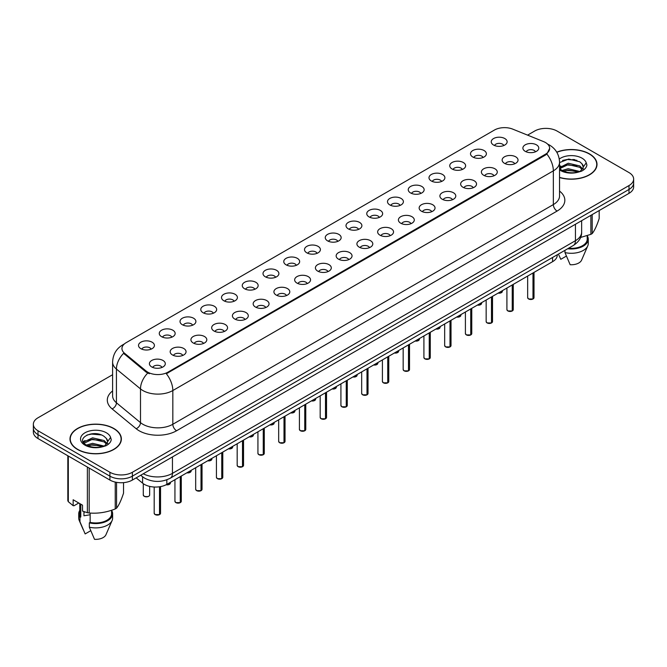 <?xml version="1.0" encoding="UTF-8"?>
<svg xmlns="http://www.w3.org/2000/svg" width="667" height="667" viewBox="0 0 667 667"><rect width="100%" height="100%" fill="white"/><g stroke="black" fill="none" stroke-linecap="round" stroke-linejoin="round"><path stroke-width="1" d="M472.82 157.012A7.946 4.586 180 0 1 471.244 155.711A7.946 4.586 180 0 1 473.878 150.017A7.946 4.586 180 0 1 484.059 150.525A7.946 4.586 180 0 1 485.634 155.711A7.946 4.586 180 0 1 472.82 157.012M483.091 157.487A4.769 2.751 0 0 0 481.807 156.145A4.769 2.751 0 0 0 477.113 155.453A4.769 2.751 0 0 0 473.787 157.487M452.076 168.993A7.946 4.586 180 0 1 450.5 167.692A7.946 4.586 180 0 1 453.126 161.989A7.946 4.586 180 0 1 463.307 162.506A7.946 4.586 180 0 1 464.882 167.692A7.946 4.586 180 0 1 452.076 168.993M462.339 169.468A4.769 2.751 0 0 0 461.064 168.126A4.769 2.751 0 0 0 456.361 167.425A4.769 2.751 0 0 0 453.043 169.468M431.324 180.974A7.946 4.586 180 0 1 429.748 179.673A7.946 4.586 180 0 1 432.383 173.97A7.946 4.586 180 0 1 442.563 174.487A7.946 4.586 180 0 1 444.139 179.673A7.946 4.586 180 0 1 431.324 180.974M441.596 181.449A4.769 2.751 0 0 0 440.312 180.107A4.769 2.751 0 0 0 435.618 179.406A4.769 2.751 0 0 0 432.291 181.449M410.58 192.946A7.946 4.586 180 0 1 408.996 191.654A7.946 4.586 180 0 1 411.631 185.951A7.946 4.586 180 0 1 421.811 186.46A7.946 4.586 180 0 1 423.387 191.654A7.946 4.586 180 0 1 410.58 192.946M420.844 193.422A4.769 2.751 0 0 0 419.568 192.088A4.769 2.751 0 0 0 414.866 191.387A4.769 2.751 0 0 0 411.547 193.422M389.828 204.927A7.946 4.586 180 0 1 388.252 203.635A7.946 4.586 180 0 1 390.879 197.932A7.946 4.586 180 0 1 401.067 198.441A7.946 4.586 180 0 1 402.643 203.635A7.946 4.586 180 0 1 389.828 204.927M400.092 205.403A4.769 2.751 0 0 0 398.816 204.06A4.769 2.751 0 0 0 394.122 203.368A4.769 2.751 0 0 0 390.795 205.403M369.076 216.908A7.946 4.586 180 0 1 367.5 215.608A7.946 4.586 180 0 1 370.135 209.913A7.946 4.586 180 0 1 380.315 210.422A7.946 4.586 180 0 1 381.891 215.608A7.946 4.586 180 0 1 369.076 216.908M379.348 217.384A4.769 2.751 0 0 0 378.064 216.041A4.769 2.751 0 0 0 373.37 215.349A4.769 2.751 0 0 0 370.043 217.384M348.332 228.889A7.946 4.586 180 0 1 346.757 227.589A7.946 4.586 180 0 1 349.383 221.886A7.946 4.586 180 0 1 359.563 222.403A7.946 4.586 180 0 1 361.147 227.589A7.946 4.586 180 0 1 348.332 228.889M358.596 229.365A4.769 2.751 0 0 0 357.32 228.022A4.769 2.751 0 0 0 352.626 227.322A4.769 2.751 0 0 0 349.3 229.365M327.58 240.862A7.946 4.586 180 0 1 326.005 239.57A7.946 4.586 180 0 1 328.639 233.867A7.946 4.586 180 0 1 338.819 234.375A7.946 4.586 180 0 1 340.395 239.57A7.946 4.586 180 0 1 327.58 240.862M337.852 241.337A4.769 2.751 0 0 0 336.568 240.003A4.769 2.751 0 0 0 331.874 239.303A4.769 2.751 0 0 0 328.548 241.337M306.837 252.843A7.946 4.586 180 0 1 305.261 251.551A7.946 4.586 180 0 1 307.887 245.848A7.946 4.586 180 0 1 318.067 246.356A7.946 4.586 180 0 1 319.643 251.551A7.946 4.586 180 0 1 306.837 252.843M317.1 253.318A4.769 2.751 0 0 0 315.825 251.976A4.769 2.751 0 0 0 311.13 251.284A4.769 2.751 0 0 0 307.804 253.318M286.085 264.824A7.946 4.586 180 0 1 284.509 263.523A7.946 4.586 180 0 1 287.143 257.829A7.946 4.586 180 0 1 297.324 258.337A7.946 4.586 180 0 1 298.899 263.523A7.946 4.586 180 0 1 286.085 264.824M296.356 265.299A4.769 2.751 0 0 0 295.072 263.957A4.769 2.751 0 0 0 290.378 263.265A4.769 2.751 0 0 0 287.052 265.299M265.341 276.805A7.946 4.586 180 0 1 263.757 275.504A7.946 4.586 180 0 1 266.391 269.802A7.946 4.586 180 0 1 276.572 270.318A7.946 4.586 180 0 1 278.147 275.504A7.946 4.586 180 0 1 265.341 276.805M275.604 277.28A4.769 2.751 0 0 0 274.329 275.938A4.769 2.751 0 0 0 269.626 275.238A4.769 2.751 0 0 0 266.308 277.28M244.589 288.778A7.946 4.586 180 0 1 243.013 287.485A7.946 4.586 180 0 1 245.648 281.782A7.946 4.586 180 0 1 255.828 282.291A7.946 4.586 180 0 1 257.404 287.485A7.946 4.586 180 0 1 244.589 288.778M254.861 289.261A4.769 2.751 0 0 0 253.577 287.919A4.769 2.751 0 0 0 248.883 287.219A4.769 2.751 0 0 0 245.556 289.261M223.837 300.759A7.946 4.586 180 0 1 222.261 299.466A7.946 4.586 180 0 1 224.896 293.763A7.946 4.586 180 0 1 235.076 294.272A7.946 4.586 180 0 1 236.652 299.466A7.946 4.586 180 0 1 223.837 300.759M234.109 301.234A4.769 2.751 0 0 0 232.833 299.892A4.769 2.751 0 0 0 228.131 299.2A4.769 2.751 0 0 0 224.812 301.234M203.093 312.74A7.946 4.586 180 0 1 201.517 311.439A7.946 4.586 180 0 1 204.144 305.744A7.946 4.586 180 0 1 214.324 306.253A7.946 4.586 180 0 1 215.908 311.439A7.946 4.586 180 0 1 203.093 312.74M213.357 313.215A4.769 2.751 0 0 0 212.081 311.873A4.769 2.751 0 0 0 207.387 311.181A4.769 2.751 0 0 0 204.06 313.215M182.341 324.721A7.946 4.586 180 0 1 180.765 323.42A7.946 4.586 180 0 1 183.4 317.717A7.946 4.586 180 0 1 193.58 318.234A7.946 4.586 180 0 1 195.156 323.42A7.946 4.586 180 0 1 182.341 324.721M192.613 325.196A4.769 2.751 0 0 0 191.329 323.854A4.769 2.751 0 0 0 186.635 323.153A4.769 2.751 0 0 0 183.308 325.196M161.597 336.693A7.946 4.586 180 0 1 160.022 335.401A7.946 4.586 180 0 1 162.648 329.698A7.946 4.586 180 0 1 172.828 330.207A7.946 4.586 180 0 1 174.404 335.401A7.946 4.586 180 0 1 161.597 336.693M171.861 337.177A4.769 2.751 0 0 0 170.585 335.834A4.769 2.751 0 0 0 165.891 335.134A4.769 2.751 0 0 0 162.565 337.177M140.845 348.674A7.946 4.586 180 0 1 139.27 347.382A7.946 4.586 180 0 1 141.904 341.679A7.946 4.586 180 0 1 152.084 342.188A7.946 4.586 180 0 1 153.66 347.382A7.946 4.586 180 0 1 140.845 348.674M151.117 349.149A4.769 2.751 0 0 0 149.833 347.815A4.769 2.751 0 0 0 145.139 347.115A4.769 2.751 0 0 0 141.813 349.149M493.572 145.031A7.946 4.586 180 0 1 491.996 143.739A7.946 4.586 180 0 1 494.622 138.036A7.946 4.586 180 0 1 504.802 138.544A7.946 4.586 180 0 1 506.378 143.739A7.946 4.586 180 0 1 493.572 145.031M503.835 145.506A4.769 2.751 0 0 0 502.559 144.172A4.769 2.751 0 0 0 497.865 143.472A4.769 2.751 0 0 0 494.539 145.506M504.469 163.307A7.946 4.586 180 0 1 502.893 162.006A7.946 4.586 180 0 1 505.519 156.303A7.946 4.586 180 0 1 515.708 156.82A7.946 4.586 180 0 1 517.284 162.006A7.946 4.586 180 0 1 504.469 163.307M514.732 163.782A4.769 2.751 0 0 0 513.457 162.44A4.769 2.751 0 0 0 508.763 161.739A4.769 2.751 0 0 0 505.436 163.782M483.717 175.288A7.946 4.586 180 0 1 482.141 173.987A7.946 4.586 180 0 1 484.776 168.284A7.946 4.586 180 0 1 494.956 168.801A7.946 4.586 180 0 1 496.531 173.987A7.946 4.586 180 0 1 483.717 175.288M493.989 175.763A4.769 2.751 0 0 0 492.705 174.42A4.769 2.751 0 0 0 488.011 173.72A4.769 2.751 0 0 0 484.684 175.763M462.973 187.26A7.946 4.586 180 0 1 461.397 185.968A7.946 4.586 180 0 1 464.024 180.265A7.946 4.586 180 0 1 474.204 180.774A7.946 4.586 180 0 1 475.779 185.968A7.946 4.586 180 0 1 462.973 187.26M473.237 187.735A4.769 2.751 0 0 0 471.961 186.401A4.769 2.751 0 0 0 467.267 185.701A4.769 2.751 0 0 0 463.94 187.735M442.221 199.241A7.946 4.586 180 0 1 440.645 197.941A7.946 4.586 180 0 1 443.28 192.246A7.946 4.586 180 0 1 453.46 192.755A7.946 4.586 180 0 1 455.036 197.941A7.946 4.586 180 0 1 442.221 199.241M452.493 199.716A4.769 2.751 0 0 0 451.209 198.374A4.769 2.751 0 0 0 446.515 197.682A4.769 2.751 0 0 0 443.188 199.716M421.477 211.222A7.946 4.586 180 0 1 419.902 209.922A7.946 4.586 180 0 1 422.528 204.219A7.946 4.586 180 0 1 432.708 204.736A7.946 4.586 180 0 1 434.284 209.922A7.946 4.586 180 0 1 421.477 211.222M431.741 211.697A4.769 2.751 0 0 0 430.465 210.355A4.769 2.751 0 0 0 425.771 209.655A4.769 2.751 0 0 0 422.444 211.697M400.725 223.203A7.946 4.586 180 0 1 399.149 221.903A7.946 4.586 180 0 1 401.784 216.2A7.946 4.586 180 0 1 411.964 216.717A7.946 4.586 180 0 1 413.54 221.903A7.946 4.586 180 0 1 400.725 223.203M410.997 223.678A4.769 2.751 0 0 0 409.713 222.336A4.769 2.751 0 0 0 405.019 221.636A4.769 2.751 0 0 0 401.692 223.678M379.982 235.176A7.946 4.586 180 0 1 378.397 233.884A7.946 4.586 180 0 1 381.032 228.181A7.946 4.586 180 0 1 391.212 228.689A7.946 4.586 180 0 1 392.788 233.884A7.946 4.586 180 0 1 379.982 235.176M390.245 235.651A4.769 2.751 0 0 0 388.969 234.317A4.769 2.751 0 0 0 384.267 233.617A4.769 2.751 0 0 0 380.949 235.651M359.23 247.157A7.946 4.586 180 0 1 357.654 245.856A7.946 4.586 180 0 1 360.288 240.162A7.946 4.586 180 0 1 370.468 240.67A7.946 4.586 180 0 1 372.044 245.856A7.946 4.586 180 0 1 359.23 247.157M369.501 247.632A4.769 2.751 0 0 0 368.217 246.29A4.769 2.751 0 0 0 363.523 245.598A4.769 2.751 0 0 0 360.197 247.632M338.477 259.138A7.946 4.586 180 0 1 336.902 257.837A7.946 4.586 180 0 1 339.536 252.134A7.946 4.586 180 0 1 349.716 252.651A7.946 4.586 180 0 1 351.292 257.837A7.946 4.586 180 0 1 338.477 259.138M348.749 259.613A4.769 2.751 0 0 0 347.474 258.271A4.769 2.751 0 0 0 342.771 257.57A4.769 2.751 0 0 0 339.453 259.613M317.734 271.119A7.946 4.586 180 0 1 316.158 269.818A7.946 4.586 180 0 1 318.784 264.115A7.946 4.586 180 0 1 328.964 264.632A7.946 4.586 180 0 1 330.549 269.818A7.946 4.586 180 0 1 317.734 271.119M327.997 271.594A4.769 2.751 0 0 0 326.722 270.252A4.769 2.751 0 0 0 322.028 269.551A4.769 2.751 0 0 0 318.701 271.594M296.982 283.091A7.946 4.586 180 0 1 295.406 281.799A7.946 4.586 180 0 1 298.041 276.096A7.946 4.586 180 0 1 308.221 276.605A7.946 4.586 180 0 1 309.796 281.799A7.946 4.586 180 0 1 296.982 283.091M307.254 283.567A4.769 2.751 0 0 0 305.97 282.233A4.769 2.751 0 0 0 301.276 281.532A4.769 2.751 0 0 0 297.949 283.567M276.238 295.072A7.946 4.586 180 0 1 274.662 293.78A7.946 4.586 180 0 1 277.289 288.077A7.946 4.586 180 0 1 287.469 288.586A7.946 4.586 180 0 1 289.044 293.78A7.946 4.586 180 0 1 276.238 295.072M286.502 295.548A4.769 2.751 0 0 0 285.226 294.205A4.769 2.751 0 0 0 280.532 293.513A4.769 2.751 0 0 0 277.205 295.548M255.486 307.053A7.946 4.586 180 0 1 253.91 305.753A7.946 4.586 180 0 1 256.545 300.058A7.946 4.586 180 0 1 266.725 300.567A7.946 4.586 180 0 1 268.301 305.753A7.946 4.586 180 0 1 255.486 307.053M265.758 307.529A4.769 2.751 0 0 0 264.474 306.186A4.769 2.751 0 0 0 259.78 305.494A4.769 2.751 0 0 0 256.453 307.529M234.742 319.034A7.946 4.586 180 0 1 233.167 317.734A7.946 4.586 180 0 1 235.793 312.031A7.946 4.586 180 0 1 245.973 312.548A7.946 4.586 180 0 1 247.549 317.734A7.946 4.586 180 0 1 234.742 319.034M245.006 319.51A4.769 2.751 0 0 0 243.73 318.167A4.769 2.751 0 0 0 239.028 317.467A4.769 2.751 0 0 0 235.709 319.51M213.99 331.007A7.946 4.586 180 0 1 212.414 329.715A7.946 4.586 180 0 1 215.049 324.012A7.946 4.586 180 0 1 225.229 324.521A7.946 4.586 180 0 1 226.805 329.715A7.946 4.586 180 0 1 213.99 331.007M224.262 331.482A4.769 2.751 0 0 0 222.978 330.148A4.769 2.751 0 0 0 218.284 329.448A4.769 2.751 0 0 0 214.957 331.482M193.238 342.988A7.946 4.586 180 0 1 191.662 341.696A7.946 4.586 180 0 1 194.297 335.993A7.946 4.586 180 0 1 204.477 336.502A7.946 4.586 180 0 1 206.053 341.696A7.946 4.586 180 0 1 193.238 342.988M203.51 343.463A4.769 2.751 0 0 0 202.234 342.121A4.769 2.751 0 0 0 197.532 341.429A4.769 2.751 0 0 0 194.214 343.463M172.495 354.969A7.946 4.586 180 0 1 170.919 353.668A7.946 4.586 180 0 1 173.545 347.974A7.946 4.586 180 0 1 183.733 348.482A7.946 4.586 180 0 1 185.309 353.668A7.946 4.586 180 0 1 172.495 354.969M182.758 355.444A4.769 2.751 0 0 0 181.482 354.102A4.769 2.751 0 0 0 176.788 353.41A4.769 2.751 0 0 0 173.462 355.444M151.743 366.95A7.946 4.586 180 0 1 150.167 365.649A7.946 4.586 180 0 1 152.801 359.947A7.946 4.586 180 0 1 162.981 360.463A7.946 4.586 180 0 1 164.557 365.649A7.946 4.586 180 0 1 151.743 366.95M162.014 367.425A4.769 2.751 0 0 0 160.73 366.083A4.769 2.751 0 0 0 156.036 365.383A4.769 2.751 0 0 0 152.71 367.425M525.221 151.326A7.946 4.586 180 0 1 523.637 150.025A7.946 4.586 180 0 1 526.271 144.33A7.946 4.586 180 0 1 536.451 144.839A7.946 4.586 180 0 1 538.027 150.025A7.946 4.586 180 0 1 525.221 151.326M535.484 151.801A4.769 2.751 0 0 0 534.209 150.459A4.769 2.751 0 0 0 529.506 149.767A4.769 2.751 0 0 0 526.188 151.801M543.572 141.604A14.299 8.254 180 0 1 545.481 142.53A14.299 8.254 180 0 1 549.666 148.366A14.299 8.254 180 0 1 545.481 154.202L167.959 372.161A14.299 8.254 180 0 1 146.14 371.052L124.546 353.252A14.299 8.254 180 0 1 121.953 348.516A14.299 8.254 180 0 1 126.146 342.68L494.414 130.057A14.299 8.254 180 0 1 512.731 129.131L543.572 141.604M557.245 254.786L557.245 255.186A15.891 9.171 180 0 1 552.584 261.672L166.842 484.375A15.891 9.171 180 0 1 142.596 483.15L136.176 477.864M559.546 177.547A25.688 14.832 0 0 0 597.007 164.365A25.688 14.832 0 0 0 589.486 153.877A25.688 14.832 0 0 0 556.753 152.151M113.84 428.489A25.688 14.832 0 0 0 85.851 425.271A25.688 14.832 0 0 0 69.993 438.969A25.688 14.832 0 0 0 77.514 449.458A25.688 14.832 0 0 0 105.511 452.676A25.688 14.832 0 0 0 121.369 438.969A25.688 14.832 0 0 0 113.84 428.489M549.666 148.366L546.865 154.052L545.481 155.061L166.35 373.737A18.534 10.705 60 0 1 172.828 390.537A21.186 12.231 180 0 1 142.871 390.537A21.186 12.231 180 0 1 140.495 388.903L116.433 369.068A21.186 12.231 180 0 1 112.606 362.048L112.606 395.781A21.186 12.231 0 0 0 116.433 402.793L140.495 422.636A21.186 12.231 0 0 0 142.871 424.27A21.186 12.231 0 0 0 172.828 424.27L553.343 204.586A21.186 12.231 0 0 0 559.546 195.931L559.546 162.206A21.186 12.231 180 0 1 553.343 170.852A18.534 10.705 -120 0 0 546.865 154.052M112.606 374.712L38.002 417.784A15.891 9.171 0 0 0 33.35 424.27L33.35 432.058A15.891 9.171 0 0 0 38.002 438.544L109.913 480.057L109.913 476.163A15.891 9.171 0 0 0 132.383 476.163L628.998 189.445A15.891 9.171 0 0 0 633.65 182.958A15.891 9.171 0 0 1 628.998 189.445L132.383 476.163A15.891 9.171 0 0 1 109.913 476.163L38.002 434.651L109.913 476.163L109.913 472.269A15.891 9.171 0 0 0 132.383 472.269L628.998 185.559A15.891 9.171 0 0 0 633.65 179.064A15.891 9.171 0 0 0 628.998 172.578L557.087 131.065A15.891 9.171 0 0 0 534.617 131.065L527.572 135.134M33.35 428.164A15.891 9.171 0 0 0 38.002 434.651A15.891 9.171 0 0 1 33.35 428.164M149.35 373.737L146.14 372.119L123.578 353.335A18.534 12.398 129.5 0 0 116.433 369.068L116.433 402.793A5.294 3.543 -50.5 0 1 112.098 408.879A26.48 15.291 180 0 1 112.606 390.929M33.35 424.27A15.891 9.171 0 0 0 38.002 430.757L109.913 472.269M109.913 480.057A15.891 9.171 0 0 0 132.383 480.057L628.998 193.338A15.891 9.171 0 0 0 633.65 186.852L633.65 179.064M532.983 298.983L528.606 298.974L527.655 297.624A3.177 1.834 0 0 0 528.589 298.924A3.177 1.834 0 0 0 532.983 298.983L532.983 272.995M532.958 299.024L532.908 299.024A3.068 1.776 180 0 1 528.664 298.966M532.983 298.849L533.175 272.878M512.231 310.955L507.862 310.955L506.912 309.605A3.177 1.834 0 0 0 507.837 310.905A3.177 1.834 0 0 0 512.231 310.955L512.231 284.967M512.214 311.005L512.164 310.997A3.068 1.776 180 0 1 507.912 310.947M512.231 310.83L512.431 284.859M491.487 322.936L487.11 322.928L486.16 321.586A3.177 1.834 0 0 0 487.093 322.886A3.177 1.834 0 0 0 491.487 322.936L491.487 296.948M491.462 322.986L491.412 322.978A3.068 1.776 180 0 1 487.168 322.928M491.487 322.811L491.679 296.84M470.735 334.917L466.366 334.909L465.408 333.567A3.177 1.834 0 0 0 466.341 334.859A3.177 1.834 0 0 0 470.735 334.917L470.735 308.929M470.71 334.967L470.669 334.959A3.068 1.776 180 0 1 466.416 334.901M470.735 334.784L470.935 308.813M449.992 346.898L445.614 346.89L444.664 345.539A3.177 1.834 0 0 0 445.598 346.84A3.177 1.834 0 0 0 449.992 346.898L449.992 320.91M449.967 346.948L449.917 346.94A3.068 1.776 180 0 1 445.673 346.882M449.992 346.765L450.183 320.794M559.546 177.372A25.421 14.674 0 0 0 596.74 164.365A25.421 14.674 0 0 0 589.294 153.985A25.421 14.674 0 0 0 556.845 152.301M562.073 170.46L568.217 168.718L579.915 171.511M576.822 171.286L567.275 170.469L563.49 171.152L568.217 170.093L578.581 172.078M559.546 167.659L568.217 163.223L579.79 165.933L582.566 168.826M559.721 168.634L568.217 164.599L579.79 167.309L582.108 169.476M559.546 168.426L561.722 170.252C566.358 172.761 571.836 173.403 578.156 172.169L581.516 171.194C584.751 169.535 586.543 167.459 586.902 164.974L586.235 162.831L583.292 166.958A11.973 6.912 0 0 0 581.941 163.765L583.283 167.125M581.941 163.765L579.798 161.814L568.709 159.046L559.546 162.565M583.116 167.784L580.19 171.311M580.573 237.46L590.87 234.35A28.598 16.517 0 0 0 592.196 233.583C594.514 230.69 596.84 225.671 599.174 218.551L599.174 210.555M568.609 248.224A15.891 9.171 0 0 0 587.21 239.178L587.21 235.659M567.709 248.741A16.95 9.788 0 0 0 588.269 239.178A16.95 9.788 0 0 0 587.21 235.776M564.966 250.325L564.966 252.576A16.95 9.788 0 0 0 587.76 245.881A16.95 9.788 0 0 0 588.269 243.505L588.269 239.178M564.966 252.576L570.152 264.724A10.597 6.12 0 0 0 581.599 260.122L587.76 245.881M590.87 234.35L590.87 215.349M592.196 214.582L592.196 233.583M566.383 256.086L560.789 259.313L558.838 255.027M562.589 160.43L567.275 159.48L576.938 160.33M563.473 165.666L567.275 164.974L576.822 165.791M582.041 168.017L582.766 168.493M583.108 168.743L584.092 169.551M559.546 166.55L560.739 165.95M77.706 449.35A25.421 14.674 0 0 0 105.411 452.534A25.421 14.674 0 0 0 121.102 438.969A25.421 14.674 0 0 0 113.657 428.598A25.421 14.674 0 0 0 85.951 425.413A25.421 14.674 0 0 0 70.26 438.969A25.421 14.674 0 0 0 77.706 449.35M84.551 511.856A11.973 6.912 0 0 0 83.942 513.031M83.942 511.639L83.942 515.774L90.145 514.757M86.435 445.064L92.58 443.33L104.269 446.115M101.184 445.889L91.637 445.072L87.852 445.756L92.58 444.697L102.943 446.69M83.75 442.846L84.117 441.804L92.58 437.835L104.144 440.537L106.928 443.438M84.084 443.238L92.58 439.211L104.144 441.913L106.47 444.089M106.303 438.377L104.16 436.418C93.122 428.614 74.729 438.803 86.085 444.856C90.72 447.374 96.198 448.007 102.51 446.782L105.878 445.798C109.113 444.139 110.905 442.071 111.256 439.586L110.597 437.435L107.654 441.571A11.973 6.912 0 0 0 106.303 438.377L107.645 441.729M107.47 442.388L104.552 445.915M78.781 503.001L74.029 505.744L73.162 505.686L73.162 499.758L82.525 505.169L82.525 511.097L87.377 512.706A28.598 16.517 0 0 0 89.186 512.99C97.832 513.74 106.512 512.398 115.233 508.954A28.598 16.517 0 0 0 116.558 508.196C118.876 505.294 121.202 500.283 123.537 493.155L123.537 482.641M90.145 513.056L90.145 522.386A15.891 9.171 0 0 0 111.572 513.79L111.572 510.272M90.145 522.386L89.328 522.861A16.95 9.788 0 0 0 112.631 513.79A16.95 9.788 0 0 0 111.572 510.38M89.328 522.861L89.328 527.188A16.95 9.788 0 0 0 112.123 520.485A16.95 9.788 0 0 0 112.631 518.117L112.631 513.79M89.328 527.188L94.514 539.328A10.597 6.12 0 0 0 105.953 534.734L112.123 520.485M115.233 508.954L115.233 482.083M116.558 482.349L116.558 508.196M89.186 468.092L89.186 512.99M87.377 512.706L87.377 467.042M68.309 456.036L68.309 501.701L73.162 505.686M68.309 501.701A28.598 16.517 0 0 1 67.826 500.65L67.826 455.761M79.79 503.585L79.79 513.79A15.891 9.171 0 0 0 80.782 516.983L80.782 504.16M79.79 510.38A16.95 9.788 0 0 0 78.731 513.79A16.95 9.788 0 0 0 79.965 517.459L80.782 516.983M78.731 513.79L78.731 518.117A16.95 9.788 0 0 0 79.24 520.485A16.95 9.788 0 0 0 79.965 521.777L79.965 517.459M90.737 530.699L85.151 533.925L79.965 521.777M86.943 435.042L91.637 434.092L101.301 434.942M83.325 442.204L84.175 441.696M87.836 440.27L91.637 439.578L101.184 440.395M106.403 442.63L107.129 443.105M107.47 443.355L108.454 444.164M83.067 441.687L85.093 440.553M429.24 358.871L424.871 358.871L423.912 357.52A3.177 1.834 0 0 0 424.846 358.821A3.177 1.834 0 0 0 429.24 358.871L429.24 332.883M429.214 358.921L429.164 358.913A3.068 1.776 180 0 1 424.921 358.863M429.24 358.746L429.44 332.775M408.487 370.852L404.119 370.844L403.168 369.501A3.177 1.834 0 0 0 404.094 370.802A3.177 1.834 0 0 0 408.487 370.852L408.487 344.864M408.471 370.902L408.421 370.894A3.068 1.776 180 0 1 404.169 370.844M408.487 370.727L408.688 344.756M387.744 382.833L383.367 382.825L382.416 381.482A3.177 1.834 0 0 0 383.35 382.775A3.177 1.834 0 0 0 387.744 382.833L387.744 356.845M387.719 382.883L387.669 382.875A3.068 1.776 180 0 1 383.425 382.825M387.744 382.7L387.936 356.728M366.992 394.814L362.623 394.806L361.672 393.455A3.177 1.834 0 0 0 362.598 394.756A3.177 1.834 0 0 0 366.992 394.814L366.992 368.826M366.975 394.864L366.925 394.856A3.068 1.776 180 0 1 362.673 394.797M366.992 394.681L367.192 368.709M346.248 406.787L341.871 406.787L340.92 405.436A3.177 1.834 0 0 0 341.854 406.737A3.177 1.834 0 0 0 346.248 406.787L346.248 380.799M346.223 406.837L346.173 406.828A3.068 1.776 180 0 1 341.929 406.778M346.248 406.662L346.44 380.69M325.496 418.768L321.127 418.759L320.177 417.417A3.177 1.834 0 0 0 321.102 418.718A3.177 1.834 0 0 0 325.496 418.768L325.496 392.78M325.479 418.818L325.429 418.809A3.068 1.776 180 0 1 321.177 418.759M325.496 418.643L325.696 392.671M304.752 430.749L300.375 430.74L299.425 429.398A3.177 1.834 0 0 0 300.358 430.69A3.177 1.834 0 0 0 304.752 430.749L304.752 404.761M304.727 430.799L304.677 430.79A3.068 1.776 180 0 1 300.433 430.74M304.752 430.615L304.944 404.644M284 442.73L279.631 442.721L278.673 441.379A3.177 1.834 0 0 0 279.606 442.671A3.177 1.834 0 0 0 284 442.73L284 416.742M283.975 442.78L283.925 442.771A3.068 1.776 180 0 1 279.681 442.713M284 442.596L284.2 416.625M263.248 454.711L258.879 454.702L257.929 453.352A3.177 1.834 0 0 0 258.854 454.652A3.177 1.834 0 0 0 263.248 454.711L263.248 428.714M263.232 454.752L263.182 454.744A3.068 1.776 180 0 1 258.929 454.694M263.248 454.577L263.448 428.606M242.505 466.683L238.136 466.675L237.177 465.333A3.177 1.834 0 0 0 238.111 466.633A3.177 1.834 0 0 0 242.505 466.683L242.505 440.695M242.48 466.733L242.429 466.725A3.068 1.776 180 0 1 238.186 466.675M242.505 466.558L242.696 440.587M221.752 478.664L217.384 478.656L216.433 477.314A3.177 1.834 0 0 0 217.359 478.606A3.177 1.834 0 0 0 221.752 478.664L221.752 452.676M221.736 478.714L221.686 478.706A3.068 1.776 180 0 1 217.434 478.656M221.752 478.531L221.953 452.559M201.009 490.645L196.632 490.637L195.681 489.295A3.177 1.834 0 0 0 196.615 490.587A3.177 1.834 0 0 0 201.009 490.645L201.009 464.657M200.984 490.695L200.934 490.687A3.068 1.776 180 0 1 196.69 490.629M201.009 490.512L201.201 464.54M180.257 502.626L175.888 502.618L174.937 501.267A3.177 1.834 0 0 0 175.863 502.568A3.177 1.834 0 0 0 180.257 502.626L180.257 476.63M180.24 502.668L180.19 502.668A3.068 1.776 180 0 1 175.938 502.61M180.257 502.493L180.457 476.521M159.513 514.599L155.136 514.591L154.185 513.248A3.177 1.834 0 0 0 155.119 514.549A3.177 1.834 0 0 0 159.513 514.599L159.513 486.785M159.488 514.649L159.438 514.641A3.068 1.776 180 0 1 155.194 514.591M159.513 514.474L159.705 486.752M124.546 353.252L124.546 354.31M146.14 371.052L146.14 372.119M167.959 372.161L167.959 373.02M545.481 154.202L545.481 155.061M552.584 257.47L552.584 261.672M142.596 476.813L142.596 483.15M166.842 479.798L166.842 484.375M176.58 430.757A5.294 3.06 60 0 1 172.828 424.27L172.828 390.537L553.343 170.852L553.343 204.586A5.294 3.06 60 0 0 557.087 211.072L176.58 430.757A26.48 15.291 180 0 1 139.128 430.757A26.48 15.291 180 0 1 136.16 428.714L112.098 408.879M123.895 344.364A18.534 10.705 -120 0 0 122.645 344.914C116.308 348.716 112.965 354.427 112.606 362.048M147.715 373.095A18.534 12.398 129.5 0 0 140.495 388.903L140.495 422.636A5.294 3.543 -50.5 0 1 136.16 428.714M559.546 191.087A26.48 15.291 180 0 1 557.087 211.072M132.383 472.269L132.383 480.057M628.998 185.559L628.998 193.338M38.002 430.757L38.002 438.544M143.263 473.778A21.186 12.231 0 0 0 172.453 473.353L575.438 240.695A21.186 12.231 0 0 0 581.649 232.041C581.799 237.302 578.998 241.804 573.245 245.539L170.26 478.206A10.597 6.12 60 0 0 172.453 473.353L172.453 456.92M575.438 224.262L575.438 240.695A10.597 6.12 60 0 1 573.245 245.539M140.962 475.104A10.597 7.087 129.5 0 0 142.063 476.388L140.695 475.263M533.175 298.866A3.177 1.834 0 0 0 534.009 297.624L534.009 272.394M498.191 293.08A3.177 1.834 0 0 0 502.368 291.337L500.709 292.988L498.132 293.113M501.401 292.655A3.068 1.776 180 0 1 498.166 293.096M512.431 310.847A3.177 1.834 0 0 0 513.265 309.605L513.265 284.375M491.679 322.828A3.177 1.834 0 0 0 492.513 321.586L492.513 296.356M470.935 334.801A3.177 1.834 0 0 0 471.769 333.567L471.769 308.329M450.183 346.782A3.177 1.834 0 0 0 451.017 345.539L451.017 320.31M477.447 305.052A3.177 1.834 0 0 0 481.616 303.31L479.965 304.969L477.389 305.086A3.068 1.776 180 0 0 480.649 304.636M459.897 316.608A3.068 1.776 180 0 1 456.67 317.05A3.177 1.834 0 0 0 460.872 315.291L459.213 316.942L456.637 317.067M435.943 329.014A3.177 1.834 0 0 0 440.12 327.272L438.469 328.923L435.893 329.048M439.153 328.589A3.068 1.776 180 0 1 435.918 329.031M574.846 159.655A21.186 12.231 0 0 0 572.745 159.513M586.235 162.831A15.149 8.746 0 0 0 582.033 158.179A15.149 8.746 0 0 0 559.288 159.046M559.546 169.868A15.149 8.746 0 0 0 560.605 170.552A15.149 8.746 0 0 0 578.156 172.169M99.208 434.267A21.186 12.231 0 0 0 97.099 434.125M110.597 437.435A15.149 8.746 0 0 0 106.395 432.791A15.149 8.746 0 0 0 84.967 432.791A15.149 8.746 0 0 0 84.967 445.156A15.149 8.746 0 0 0 102.51 446.782M429.44 358.763A3.177 1.834 0 0 0 430.273 357.52L430.273 332.291M408.688 370.744A3.177 1.834 0 0 0 409.521 369.501L409.521 344.272M387.936 382.716A3.177 1.834 0 0 0 388.778 381.482L388.778 356.253M415.199 340.995A3.177 1.834 0 0 0 419.368 339.253L417.717 340.904L415.141 341.029M418.401 340.57A3.068 1.776 180 0 1 415.166 341.012M394.447 352.968A3.177 1.834 0 0 0 398.624 351.234L396.965 352.885L394.397 353.001M397.657 352.551A3.068 1.776 180 0 1 394.422 352.985M373.703 364.949A3.177 1.834 0 0 0 377.872 363.207L376.221 364.857L373.645 364.982M376.905 364.524A3.068 1.776 180 0 1 373.67 364.966M367.192 394.697A3.177 1.834 0 0 0 368.026 393.455L368.026 368.226M346.44 406.678A3.177 1.834 0 0 0 347.274 405.436L347.274 380.207M325.696 418.659A3.177 1.834 0 0 0 326.53 417.417L326.53 392.188M304.944 430.632A3.177 1.834 0 0 0 305.778 429.398L305.778 404.169M284.2 442.613A3.177 1.834 0 0 0 285.034 441.379L285.034 416.141M352.951 376.93A3.177 1.834 0 0 0 357.128 375.188L355.469 376.838L352.893 376.963M356.161 376.505A3.068 1.776 180 0 1 352.926 376.947M332.208 388.911A3.177 1.834 0 0 0 336.376 387.168L334.726 388.819L332.149 388.944A3.068 1.776 180 0 0 335.409 388.486M314.657 400.467A3.068 1.776 180 0 1 311.431 400.9A3.177 1.834 0 0 0 315.633 399.149L313.974 400.8L311.397 400.917M293.914 412.448A3.068 1.776 180 0 1 290.679 412.881A3.177 1.834 0 0 0 294.881 411.122L293.23 412.773L290.654 412.898M269.96 424.846A3.177 1.834 0 0 0 274.137 423.103L272.478 424.754L269.902 424.879M273.162 424.42A3.068 1.776 180 0 1 269.927 424.862M263.448 454.594A3.177 1.834 0 0 0 264.282 453.352L264.282 428.122M242.696 466.575A3.177 1.834 0 0 0 243.538 465.333L243.538 440.103M221.953 478.547A3.177 1.834 0 0 0 222.786 477.314L222.786 452.084M201.201 490.528A3.177 1.834 0 0 0 202.034 489.295L202.034 464.057M180.457 502.509A3.177 1.834 0 0 0 181.291 501.267L181.291 476.038M159.705 514.49A3.177 1.834 0 0 0 160.539 513.248L160.539 486.61M249.208 436.827A3.177 1.834 0 0 0 253.385 435.084L251.734 436.735L249.158 436.86A3.068 1.776 180 0 0 252.418 436.401M231.666 448.382A3.068 1.776 180 0 1 228.431 448.824A3.177 1.834 0 0 0 232.633 447.065L230.982 448.716L228.406 448.833M207.712 460.78A3.177 1.834 0 0 0 211.889 459.038L210.23 460.689L207.654 460.814M210.922 460.363A3.068 1.776 180 0 1 207.687 460.797M186.968 472.761A3.177 1.834 0 0 0 191.137 471.019L189.486 472.67L186.91 472.795A3.068 1.776 180 0 0 190.17 472.336M166.191 484.734A3.177 1.834 0 0 0 170.393 483L168.734 484.651L166.133 484.767M169.426 484.317A3.068 1.776 180 0 1 166.158 484.751M144.214 496.273A3.177 1.834 0 0 0 147.682 496.673A3.177 1.834 0 0 0 149.641 494.981C149.4 496.531 147.599 496.982 144.239 496.323L143.288 494.981A3.177 1.834 0 0 0 144.214 496.273M148.674 496.298A3.068 1.776 180 0 1 144.289 496.315M559.546 162.206C559.188 154.586 555.844 148.874 549.5 145.064L547.607 144.097M124.387 343.905L122.645 344.914M170.26 478.206C161.739 482.483 153.21 482.483 144.689 478.206L142.063 476.388M581.649 232.041L581.649 220.677M527.655 297.624L527.655 276.063M534.009 297.624L533.158 298.916M502.368 291.337L502.368 290.67M506.912 309.605L506.912 288.044M513.265 309.605L512.406 310.897M486.16 321.586L486.16 300.025M492.513 321.586L491.662 322.87M465.408 333.567L465.408 312.006M471.769 333.567L470.91 334.851M444.664 345.539L444.664 323.979M451.017 345.539L450.158 346.832M481.616 303.31L481.616 302.643M460.872 315.291L460.872 314.624M440.12 327.272L440.12 326.605M596.74 166.492L596.74 164.365M121.102 441.095L121.102 438.969M83.2 529.64L79.24 520.485M70.26 441.095L70.26 438.969M423.912 357.52L423.912 335.96M430.273 357.52L429.415 358.813M403.168 369.501L403.168 347.941M409.521 369.501L408.663 370.785M382.416 381.482L382.416 359.922M388.778 381.482L387.919 382.766M419.368 339.253L419.368 338.586M398.624 351.234L398.624 350.559M377.872 363.207L377.872 362.54M361.672 393.455L361.672 371.894M368.026 393.455L367.167 394.747M340.92 405.436L340.92 383.875M347.274 405.436L346.423 406.728M320.177 417.417L320.177 395.856M326.53 417.417L325.671 418.701M299.425 429.398L299.425 407.837M305.778 429.398L304.927 430.682M278.673 441.379L278.673 419.81M285.034 441.379L284.175 442.663M357.128 375.188L357.128 374.52M336.376 387.168L336.376 386.501M315.633 399.149L315.633 398.474M294.881 411.122L294.881 410.455M274.137 423.103L274.137 422.436M257.929 453.352L257.929 431.791M264.282 453.352L263.423 454.644M237.177 465.333L237.177 443.772M243.538 465.333L242.68 466.625M216.433 477.314L216.433 455.753M222.786 477.314L221.928 478.598M195.681 489.295L195.681 467.725M202.034 489.295L201.184 490.578M174.937 501.267L174.937 479.706M181.291 501.267L180.432 502.559M154.185 513.248L154.185 487.027M160.539 513.248L159.688 514.54M253.385 435.084L253.385 434.417M232.633 447.065L232.633 446.398M211.889 459.038L211.889 458.371M191.137 471.019L191.137 470.352M170.393 483L170.393 482.333M149.641 494.981L149.641 486.393M143.288 494.981L143.288 483.683"/></g></svg>
